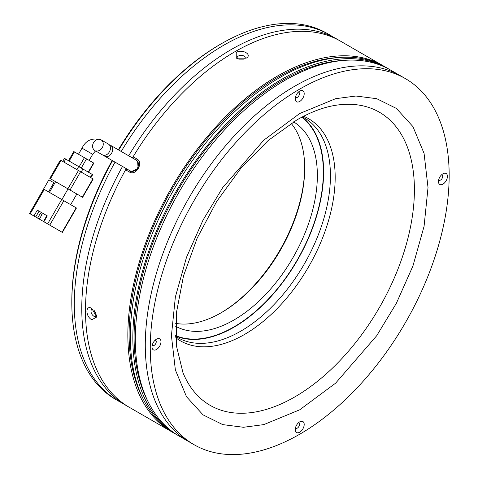 <?xml version="1.0" encoding="UTF-8"?>
<svg xmlns="http://www.w3.org/2000/svg" width="478" height="478" viewBox="0 0 478 478"><rect width="100%" height="100%" fill="white"/><g stroke="black" fill="none" stroke-linecap="round" stroke-linejoin="round"><path stroke-width="0.72" d="M304.695 167.461A119.763 69.149 -60 0 1 220.639 313.054M291.15 123.366A118.006 68.133 -60 0 1 304.701 168.178A118.006 68.133 -60 0 1 221.26 312.702L221.26 312.702A118.006 68.133 -60 0 1 175.677 323.373M118.711 150.026A211.348 122.021 -60 0 1 221.254 43.785L220.011 44.502A209.591 121.006 120 0 0 118.347 149.817M112.181 160.494A209.591 121.006 120 0 0 71.814 301.194L71.814 302.634A211.348 122.021 -60 0 1 112.545 160.704M121.878 402.864A211.348 122.021 -60 0 1 118.072 400.827L115.586 399.387A211.348 122.021 -60 0 1 71.814 302.634M220.011 44.502L221.254 43.785A211.348 122.021 -60 0 1 221.26 43.785A211.348 122.021 -60 0 1 326.934 33.317L329.426 34.751A211.348 122.021 -60 0 1 333.094 37.027M293.582 121.86A118.006 68.133 -60 0 1 310.831 216.63A118.006 68.133 -60 0 1 233.921 320.009A118.006 68.133 -60 0 1 175.587 326.235M118.072 400.827A211.348 122.021 -60 0 1 115.037 162.138M121.203 151.466A211.348 122.021 -60 0 1 223.752 45.219A211.348 122.021 -60 0 1 329.426 34.751M175.647 335.622A126.461 73.009 120 0 0 233.921 326.916A126.461 73.009 120 0 0 315.181 219.838A126.461 73.009 120 0 0 301.743 117.218M230.271 329.27A135.615 78.296 120 0 0 234.644 326.492M323.337 172.869A135.615 78.296 120 0 0 323.552 167.694M172.881 432.447A211.348 122.021 -60 0 1 171.626 431.742A211.348 122.021 -60 0 1 139.229 262.386A211.348 122.021 -60 0 1 277.3 76.139A211.348 122.021 -60 0 1 382.974 65.671L340.635 41.227A211.348 122.021 120 0 0 234.955 51.69A211.348 122.021 120 0 0 132.412 157.937M126.246 168.614A211.348 122.021 120 0 0 129.281 407.298L125.547 405.141A211.348 122.021 120 0 1 122.511 166.452M130.912 171.184L129.448 172.026C135.985 176.286 143.92 162.52 136.971 159.001L133.111 156.772A211.348 122.021 120 0 1 234.955 51.69A211.348 122.021 120 0 1 340.635 41.227L336.894 39.071A211.348 122.021 120 0 0 231.221 49.533A211.348 122.021 120 0 0 128.672 155.78M95.976 313.55L94.333 310.694M95.893 150.905A6.166 5.031 -60 0 0 102.597 147.039A6.166 5.031 -60 0 0 101.001 139.803A6.166 5.031 -60 0 0 101.001 139.797L107.962 143.818C114.093 146.931 107.765 158.385 101.838 154.519L95.731 150.994M76.181 207.834L62.086 232.242L49.76 225.12L63.849 200.718L76.456 207.996L62.367 232.404L61.722 232.027M44.287 189.425L43.641 189.049L29.552 213.457L30.198 213.827L44.287 189.425L63.849 200.718M30.198 213.827L33.932 215.984L37.314 210.135L47.274 215.883L43.898 221.738L49.76 225.12M58.716 230.294L56.225 228.854M61.877 199.577L68.037 188.9L55.585 181.712L49.419 192.389M68.037 188.9L76.844 193.984L70.684 204.662M48.547 191.881L53.829 182.727L54.707 183.235M36.878 217.687L48.027 224.122M50.088 178.533L50.453 178.748L61.023 160.441L78.458 170.509L67.888 188.81L70.015 190.041L80.585 171.733L92.911 178.856L82.341 197.157L82.622 197.318L81.977 196.948M82.341 197.157L70.015 190.041M67.888 188.81L50.453 178.748M40.248 213.529L42.01 214.544L40.248 213.529L37.607 218.105L33.203 215.566M33.932 215.984L35.695 217L39.077 211.151L37.314 210.135M32.193 208.88L48.852 179.853L53.829 182.727M42.01 214.544L39.369 219.121M43.773 221.667L44.478 220.442M44.603 220.519L44.191 220.28L46.868 215.644M61.023 160.441L60.377 160.07L49.808 178.372M80.585 171.733L78.458 170.509M82.622 197.318L93.192 179.017L92.911 178.856M90.892 177.685L92.648 174.637L92.093 174.315L90.33 177.362M81.17 172.074L82.933 169.027L92.093 174.315M82.933 169.027L78.679 166.571L76.916 169.624M63.968 162.144L65.725 159.09L78.679 166.571M65.725 159.09L64.44 158.349L62.678 161.397M81.248 168.053L86.53 158.905L93.58 162.968L88.293 172.122M69.161 161.074L74.443 151.92L84.409 157.674L79.121 166.828M74.443 151.92L73.797 151.55L68.515 160.704M86.53 158.905L84.409 157.674M88.573 172.283L93.855 163.129L93.58 162.968M108.996 144.655L110.191 145.109C116.309 148.198 110.042 159.688 104.096 155.822L103.099 155.009M110.191 145.109L136.224 160.136A6.166 5.031 -60 0 1 137.503 167.993A6.166 5.031 -60 0 1 130.064 170.813L104.096 155.822M175.665 336.016A126.807 73.212 120 0 0 233.963 327.227A126.807 73.212 120 0 0 315.408 219.964A126.807 73.212 120 0 0 302.09 117.032M294.735 86.207A211.348 122.021 120 0 0 156.665 272.448A211.348 122.021 120 0 0 189.061 441.809A211.348 122.021 -60 0 1 156.665 272.448A211.348 122.021 -60 0 1 294.735 86.207A211.348 122.021 -60 0 1 400.409 75.739A211.348 122.021 120 0 0 294.735 86.207M299.718 434.215A211.348 122.021 -60 0 1 194.044 444.683A211.348 122.021 -60 0 1 161.648 275.328A211.348 122.021 -60 0 1 299.718 89.081A211.348 122.021 -60 0 1 405.392 78.613A211.348 122.021 -60 0 1 437.788 247.974A211.348 122.021 -60 0 1 299.718 434.215M152.243 345.164A2.993 1.727 120 0 0 152.637 345.564A2.993 1.727 120 0 0 154.131 345.415A2.993 1.727 120 0 0 156.246 341.746A2.993 1.727 120 0 0 155.631 340.378A2.993 1.727 120 0 0 155.087 340.234M152.016 346.926A6.339 3.663 120 0 0 156.497 349.514A6.339 3.663 120 0 0 160.978 341.746A6.339 3.663 120 0 0 156.497 339.159A6.339 3.663 120 0 0 152.016 346.926M299.718 421.847L299.718 421.847A6.339 3.663 120 0 0 295.237 429.614A6.339 3.663 120 0 0 299.718 432.202A6.339 3.663 120 0 0 304.199 424.44A6.339 3.663 120 0 0 299.718 421.847M295.464 427.852A2.993 1.727 120 0 0 295.852 428.252A2.993 1.727 120 0 0 297.352 428.103A2.993 1.727 120 0 0 299.306 425.468A2.993 1.727 120 0 0 298.852 423.066A2.993 1.727 120 0 0 298.308 422.928M438.685 179.788A2.993 1.727 120 0 0 439.073 180.188A2.993 1.727 120 0 0 440.573 180.039A2.993 1.727 120 0 0 442.688 176.376A2.993 1.727 120 0 0 442.072 175.002A2.993 1.727 120 0 0 441.529 174.864M438.457 181.55A6.339 3.663 120 0 0 442.939 184.138A6.339 3.663 120 0 0 447.42 176.376A6.339 3.663 120 0 0 442.939 173.783A6.339 3.663 120 0 0 438.457 181.55M299.718 91.095L299.718 91.095A6.339 3.663 120 0 0 295.237 98.862A6.339 3.663 120 0 0 299.718 101.45A6.339 3.663 120 0 0 304.199 93.682A6.339 3.663 120 0 0 299.718 91.095M295.464 97.1A2.993 1.727 120 0 0 295.852 97.5A2.993 1.727 120 0 0 297.352 97.351A2.993 1.727 120 0 0 299.306 94.71A2.993 1.727 120 0 0 298.852 92.314A2.993 1.727 120 0 0 298.308 92.17M238.827 59.141L243.469 59.141M237.578 58.794A4.051 2.336 180 0 1 237.136 57.73A4.051 2.336 180 0 1 238.319 56.075A4.051 2.336 180 0 1 244.049 56.075A4.051 2.336 180 0 1 245.238 57.73A4.051 2.336 180 0 1 244.808 58.776M96.215 314.189L93.891 310.168M96.574 315.534A4.051 2.336 60 0 1 95.881 316.424A4.051 2.336 60 0 1 93.855 316.221A4.051 2.336 60 0 1 91.208 312.654A4.051 2.336 60 0 1 91.83 309.409A4.051 2.336 60 0 1 92.971 309.26M236.204 52.413C242.274 48.702 252.766 54.755 246.164 58.161L236.281 58.208L236.204 52.413M91.818 319.752C85.323 316.496 85.311 304.384 91.818 308.43L96.717 317.016L91.818 319.752M339.768 57.456A209.591 121.006 120 0 0 277.3 77.579A209.591 121.006 120 0 0 142.91 398.431M405.392 78.613L390.448 69.985A211.348 122.021 120 0 0 284.774 80.453A211.348 122.021 120 0 0 146.704 266.7A211.348 122.021 120 0 0 179.101 436.055L194.044 444.683M177.864 435.327A211.348 122.021 -60 0 1 176.609 434.616A211.348 122.021 -60 0 1 144.213 265.26A211.348 122.021 -60 0 1 282.283 79.013A211.348 122.021 -60 0 1 387.957 68.545A211.348 122.021 -60 0 1 389.194 69.28M387.957 68.545L385.465 67.111A211.348 122.021 120 0 0 279.791 77.579A211.348 122.021 120 0 0 141.721 263.82A211.348 122.021 120 0 0 174.117 433.182L176.609 434.616M344.752 60.33A209.591 121.006 120 0 0 282.283 80.453A209.591 121.006 120 0 0 147.893 401.311M129.448 172.026L125.589 169.798A211.348 122.021 120 0 0 129.281 407.298L171.626 431.742M382.974 65.671A211.348 122.021 -60 0 1 384.216 66.4M125.589 169.798L126.945 169.015M133.111 156.772L133.111 158.338M137.616 161.445L138.106 168.34L131.886 171.369M96.168 150.791C95.911 150.492 94.752 151.663 92.69 154.322L82.013 148.156L78.488 154.257M101.001 139.803L101.001 139.797A6.166 5.031 -60 0 0 93.557 142.623A6.166 5.031 -60 0 0 94.835 150.474L94.835 150.474M61.722 199.487L47.633 223.895M302.437 116.853L304.169 117.791A126.807 73.212 -60 0 1 323.612 219.408A126.807 73.212 -60 0 1 240.769 331.152A126.807 73.212 -60 0 1 177.362 337.432L175.677 336.398M175.743 337.713A128.224 74.03 120 0 0 244.503 334.469A128.224 74.03 120 0 0 329.521 217.078A128.224 74.03 120 0 0 303.602 116.25M337.438 105.029A169.242 97.715 -60 0 1 412.424 215.895A169.242 97.715 -60 0 1 294.735 396.961A169.242 97.715 -60 0 1 182.943 372.625L176.382 345.636L176.442 312.672L183.468 276.039L197.145 238.187L216.671 201.513L240.858 168.28L268.17 140.52L296.802 119.948C311.25 111.697 324.801 106.719 337.438 105.029M299.718 409.801L335.64 383.135L376.7 335.723L396.382 303.255L412.926 266.007L424.07 226.321L428.019 187.573L424.07 153.384L412.926 126.574L396.382 108.428L376.7 98.683L355.943 96.024L335.64 98.683L299.718 113.501L263.796 140.168L222.736 187.573L203.054 220.047L186.51 257.289L175.366 296.975L171.417 335.723L175.366 369.912L186.51 396.728L203.054 414.874L222.736 424.613L243.499 427.278L263.796 424.613L299.718 409.801M136.971 159.001L136.971 160.686M92.69 154.322L89.165 160.423M82.013 148.156C85.807 140.311 92.14 137.521 101.001 139.797"/></g></svg>
